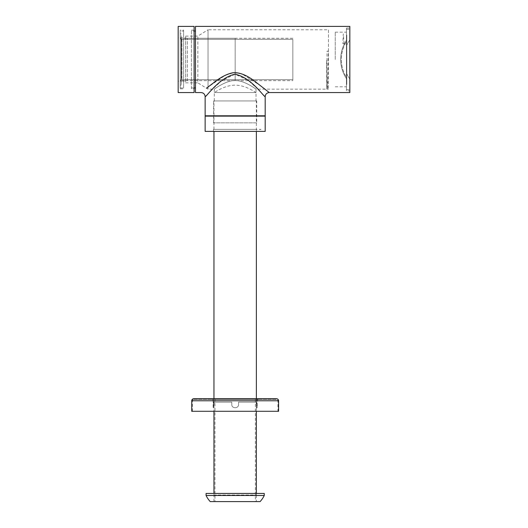 <?xml version="1.0" encoding="UTF-8"?>
<svg xmlns="http://www.w3.org/2000/svg" width="528" height="528" viewBox="0 0 528 528"><rect width="100%" height="100%" fill="white"/><g stroke="black" fill="none" stroke-linecap="round" stroke-linejoin="round"><path stroke-width="0.4" stroke-dasharray="2.64 1.98" d="M187.328 38.273L181.223 37.765L181.223 81.193L187.328 80.678L187.328 38.273L187.328 80.678L235.165 80.678L235.165 38.273L187.328 38.273M181.223 81.193L181.223 37.765L178.167 37.765L178.167 81.193L181.223 81.193M235.165 38.273L235.165 80.678M178.167 81.193L178.167 37.765M178.167 92.558L178.167 26.4L178.167 92.558M194.113 92.558L194.113 26.4L194.113 92.558M194.113 88.823L194.113 30.129L194.113 88.823L191.4 88.823L191.4 30.129L191.4 88.823M194.113 30.129L191.4 30.129M191.4 31L191.4 87.952L191.4 31L194.113 31M191.4 87.952L194.113 87.952M195.472 31L195.472 87.952L195.472 31M195.472 26.4L195.472 92.558M349.833 26.4L349.833 92.558M206.474 88.202L225.02 75.418L233.666 72.673L241.936 73.927L260.693 85.734L269.26 92.558M349.833 90.862L349.833 28.096L349.833 90.862L346.441 90.862L346.441 28.096L346.441 90.862M346.441 28.096L349.833 28.096M346.441 45.824L346.441 73.128A33.244 33.244 0 0 0 349.833 78.982L349.833 39.97A33.244 33.244 0 0 0 346.441 45.824L346.441 73.128A33.244 33.244 0 0 0 349.833 78.982L349.833 39.97A33.244 33.244 0 0 0 346.441 45.824M346.441 59.479L346.441 29.284L346.441 59.479M349.833 59.479L349.833 29.284L349.833 59.479M265.188 96.624L261.05 92.367M260.766 92.083L259.578 90.882M258.991 90.295L257.948 89.258M257.849 89.166L248.028 80.236L235.072 74.23L222.163 80.348L212.375 89.265M211.385 90.248L210.751 90.882M209.689 91.945L205.141 96.624M205.141 115.797L265.188 115.797M206.58 115.797L263.749 115.797L206.58 115.797M206.58 116.134L263.749 116.134L206.58 116.134M265.188 116.134L205.141 116.134L265.188 116.134M265.188 131.399L205.141 131.399L265.188 131.399M213.451 129.367L213.451 131.399L256.879 131.399L213.451 131.399L256.879 131.399L256.879 129.367L213.451 129.367L256.879 129.367M256.364 129.367L213.959 129.367L256.364 129.367L256.364 131.399L256.364 100.934L213.959 100.934L256.364 100.934M213.959 501.6L213.959 493.456L213.959 495.007L256.364 495.007L256.364 493.456L256.364 501.6L213.959 501.6L256.364 501.6M256.364 398.739L256.364 411.292L256.364 398.739L213.959 398.739L213.959 411.292L213.959 398.739M213.959 129.367L213.959 100.934M256.502 493.456L256.364 495.007L213.959 495.007L213.827 493.456L256.502 493.456L213.827 493.456M206.072 493.456L264.257 493.456M264.257 495.495L206.072 495.495M210.23 501.6L260.099 501.6M255.347 501.6L214.975 501.6L255.347 501.6L255.347 398.739L214.975 398.739L255.347 398.739M214.975 398.739L214.975 501.6M256.027 92.558L214.295 92.558L256.027 92.558C255.948 92.796 246.338 85.232 235.165 85.147C223.997 85.226 214.388 92.789 214.295 92.558C214.381 92.796 223.984 85.232 235.165 85.147C246.332 85.226 255.941 92.789 256.027 92.558L214.295 92.558M346.441 36.069L346.441 82.889A1.696 1.696 0 0 1 346.441 84.922L346.441 34.036A1.696 1.696 0 0 1 346.441 36.069L346.441 82.889M346.441 34.036L346.441 84.922M180.2 31L180.2 87.952L180.2 31L183.599 31L183.599 87.952L183.599 31M180.2 87.952L183.599 87.952M180.2 30.129L180.2 88.823L180.2 30.129L183.599 30.129L183.599 88.823L183.599 30.129M180.2 88.823L183.599 88.823M259.717 129.367L261.01 129.367M259.294 129.367L260.839 129.452L259.294 129.624M214.058 404.435L214.058 402.131L214.058 404.435C213.767 408.811 213.767 408.811 214.058 404.435C213.767 408.811 213.767 408.811 214.058 404.435C213.767 408.811 213.767 408.811 214.058 404.435C213.767 408.811 213.767 408.811 214.058 404.435L214.058 402.131L231.772 402.131L213.371 402.131L214.058 402.131L213.371 402.131L213.371 404.435L213.371 402.131L231.772 402.131L231.772 404.435L231.772 402.131L231.772 404.435L231.772 402.131L214.058 402.131L214.058 404.435L213.371 404.435C213.088 408.811 213.088 408.811 213.371 404.435C213.088 408.811 213.088 408.811 213.371 404.435L214.058 404.435M256.265 404.435C256.562 408.811 256.562 408.811 256.265 404.435C256.562 408.811 256.562 408.811 256.265 404.435L256.265 402.131L256.265 404.435C256.562 408.811 256.562 408.811 256.265 404.435C256.562 408.811 256.562 408.811 256.265 404.435L256.265 402.131L238.557 402.131L238.557 404.435C238.775 408.811 231.548 408.804 231.772 404.435C231.548 408.811 238.781 408.804 238.557 404.435C238.775 408.811 231.548 408.804 231.772 404.435C231.561 408.811 238.768 408.811 238.557 404.435L238.557 402.131L256.265 402.131L238.557 402.131L238.557 404.435L238.557 402.131L256.951 402.131L256.951 404.435C257.235 408.811 257.235 408.811 256.951 404.435C257.235 408.811 257.235 408.811 256.951 404.435L256.951 402.131L256.265 402.131L256.535 400.772A2.033 2.033 -90 0 1 258.575 398.739L211.754 398.739A2.033 2.033 0 0 1 213.787 400.772L213.787 402.131L231.772 402.131L231.772 404.435C231.548 408.804 238.775 408.811 238.557 404.435L238.557 402.131L256.265 402.131L256.265 404.435L256.951 404.435L256.265 404.435M211.754 398.739A2.033 2.033 0 0 1 213.787 400.772L256.535 400.772L256.535 407.827L257.215 407.827L257.215 400.772A1.36 1.36 -90 0 1 258.575 399.412L211.754 399.412A1.36 1.36 0 0 1 213.114 400.772L213.114 407.827L213.787 407.827L213.787 402.131L213.787 407.827M211.754 399.412L258.575 399.412M193.776 399.412L276.553 399.412L193.776 399.412A1.36 1.36 0 0 0 192.416 400.772L192.416 411.292L277.913 411.292L277.913 400.772L192.416 400.772L277.913 400.772A1.36 1.36 0 0 0 276.553 399.412M277.913 411.292L192.416 411.292M191.737 411.292L278.586 411.292L191.737 411.292M193.776 398.739L276.553 398.739L193.776 398.739M213.622 122.852L213.622 100.934L256.707 100.934L256.707 122.852L213.622 122.852L256.707 122.852M256.707 100.934L213.622 100.934M256.027 100.934L214.295 100.934L256.027 100.934L256.027 89.166C257.301 90.136 245.395 80.771 236.128 80.619C226.763 79.517 212.89 90.143 214.295 89.166L208.025 89.166L208.025 29.792L328.462 29.792L328.462 89.166L328.462 29.792M214.295 100.934L214.295 89.166C212.962 90.143 225.878 80.117 235.158 80.593C244.438 80.111 257.36 90.143 256.027 89.166L326.786 89.166L327.037 51.137L328.291 51.137C327.98 69.234 327.67 89.866 327.353 89.166L326.581 60.225L326.786 89.166M328.462 89.166L327.353 89.166M185.632 36.102L197.842 36.102L208.025 29.792L208.025 89.166L197.842 82.85L197.842 36.102L197.842 82.85L185.632 82.85L185.632 36.102L185.632 82.85M292.835 39.739L292.835 80.678L292.835 39.739M292.835 40.689L292.835 79.662L292.835 40.689M181.223 79.847L181.223 37.594L181.223 79.847M181.223 35.633L181.223 85.094L181.223 35.633M180.2 35.633L180.2 85.094L180.2 35.633M180.2 79.53L180.2 37.937L180.2 79.53M346.441 41.606L346.441 77.352A33.924 33.924 0 0 1 346.441 41.606L346.441 77.352A33.924 33.924 0 0 1 346.441 41.606M335.247 59.479L335.247 32.168L335.247 59.479M344.104 43.685L343.286 33.865L342.85 43.685L344.104 43.685M346.441 40.352A34.604 34.604 0 0 0 346.441 78.606A34.604 34.604 0 0 1 346.441 40.352A34.604 34.604 0 0 0 346.441 78.606A34.604 34.604 0 0 1 346.441 40.352M256.879 131.399L213.451 131.399M256.535 407.827L256.535 402.131L238.557 402.131L238.557 404.435C238.781 408.804 231.548 408.811 231.772 404.435L231.772 402.131L213.787 402.131L213.787 400.772L256.535 400.772A2.033 2.033 -90 0 1 258.575 398.739M213.114 400.772L257.215 400.772L213.114 400.772M191.737 400.772L278.586 400.772L191.737 400.772M181.903 79.213L181.903 38.273L181.903 79.213M181.559 78.269L181.559 39.29L181.559 78.269M346.441 29.284L349.833 29.284M346.441 89.674L349.833 89.674M346.777 83.906L346.777 35.053L346.777 83.906M181.223 81.358L181.903 80.678L292.835 80.678M180.2 85.094L181.223 85.094M180.2 33.865L181.223 33.865M181.559 79.662C181.223 79.319 180.774 79.774 180.2 81.022C180.774 79.774 181.223 79.319 181.559 79.662L292.835 79.662L181.559 79.662M181.559 39.29C181.348 39.712 180.899 39.263 180.2 37.937C180.899 39.263 181.348 39.712 181.559 39.29L292.835 39.29L181.559 39.29M292.835 38.273L181.903 38.273L181.223 37.594M335.247 32.168L346.441 32.168M335.247 86.79L346.441 86.79"/><path stroke-width="0.79" d="M178.167 26.4L178.167 92.558L194.113 92.558L178.167 92.558L178.167 26.4L194.113 26.4L194.113 92.558L194.113 26.4L178.167 26.4M194.113 87.952L195.472 87.952M194.113 31L195.472 31M205.141 96.624L205.141 115.797L265.188 115.797L265.188 96.624C264.119 97.442 251.387 77.253 234.927 74.23C218.744 77.768 206.177 97.357 205.141 96.624L205.141 96.624C204.877 94.169 203.524 92.816 201.069 92.558L195.472 92.558L195.472 26.4L349.833 26.4L349.833 92.558L269.26 92.558L255.526 81.866C247.216 75.306 239.745 72.263 233.112 72.739C227.482 73.755 221.364 76.804 214.771 81.886L206.474 88.202M259.578 90.882L258.991 90.295M212.375 89.265L211.385 90.248M210.751 90.882L209.689 91.945M263.749 116.134L263.749 115.797M206.58 116.134L206.58 115.797M205.141 116.134L265.188 116.134L265.188 131.399L265.188 116.134L205.141 116.134L205.141 131.399L205.141 116.134M205.141 131.399L265.188 131.399L205.141 131.399M256.364 493.456L256.364 411.292L256.364 493.456M256.364 398.739L256.364 131.399L256.364 398.739L258.575 398.739L211.754 398.739L258.575 398.739M213.959 398.739L213.959 131.399L213.959 398.739L211.754 398.739M213.959 411.292L213.959 493.456L213.959 411.292M264.257 493.456L206.072 493.456L206.072 495.495L264.257 495.495L264.257 493.456M206.072 495.495A25.443 25.443 0 0 0 210.23 501.6L260.099 501.6A25.443 25.443 0 0 0 264.257 495.495M278.586 411.292L191.737 411.292L191.737 400.772A2.033 2.033 0 0 1 193.776 398.739A2.033 2.033 0 0 0 191.737 400.772L191.737 411.292L278.586 411.292L278.586 400.772L278.586 411.292M276.553 398.739A2.033 2.033 0 0 1 278.586 400.772A2.033 2.033 0 0 0 276.553 398.739L193.776 398.739L276.553 398.739M265.188 96.624C265.445 94.169 266.805 92.816 269.26 92.558M278.586 400.772L191.737 400.772L278.586 400.772"/></g></svg>
